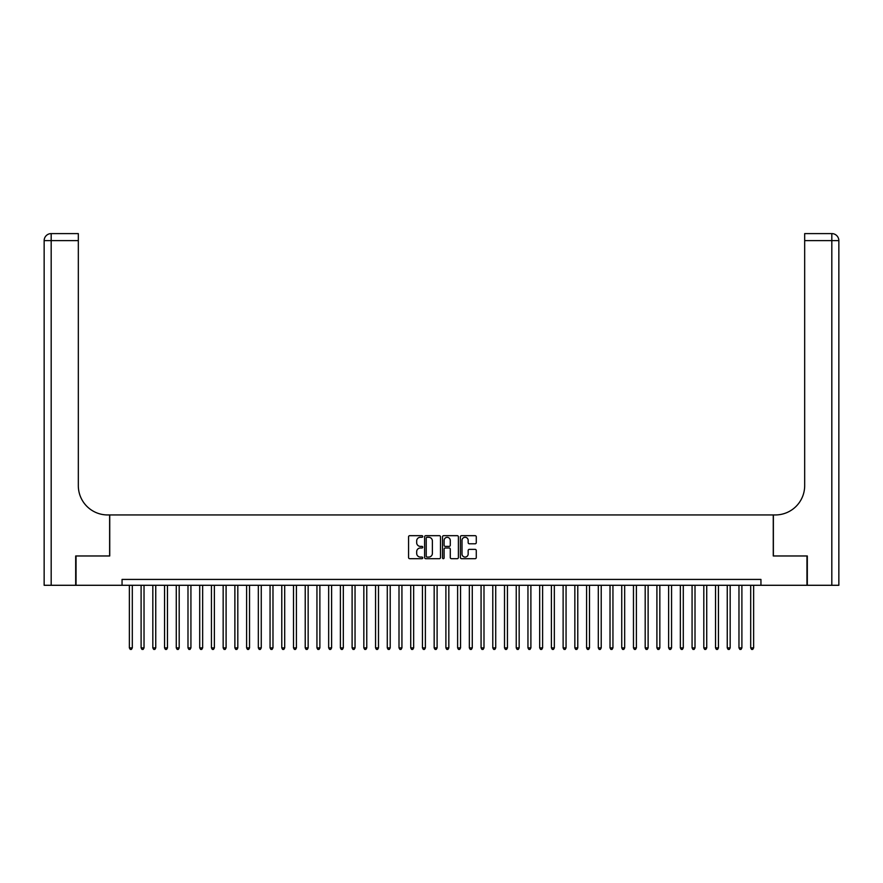 <?xml version="1.0" encoding="UTF-8"?>
<svg xmlns="http://www.w3.org/2000/svg" width="883" height="883" viewBox="0 0 883 883"><rect width="100%" height="100%" fill="white"/><g stroke="black" fill="none" stroke-linecap="round" stroke-linejoin="round"><path stroke-width="1.32" d="M422.747 536.478A0.806 0.806 0 0 0 421.942 535.672L409.712 535.672A1.148 1.148 0 0 0 408.564 536.831L408.564 557.537A1.148 1.148 0 0 0 409.712 558.685L421.942 558.685A0.806 0.806 0 0 0 422.747 557.879A0.806 0.806 0 0 0 421.942 557.074L420.352 557.074A3.687 3.687 0 0 1 416.677 553.398L416.677 551.665A3.687 3.687 0 0 1 420.352 547.99L421.942 547.99A0.806 0.806 0 0 0 422.747 547.184A0.806 0.806 0 0 0 421.942 546.378L420.352 546.378A3.687 3.687 0 0 1 416.677 542.692L416.677 540.97A3.687 3.687 0 0 1 420.352 537.283L421.942 537.283A0.806 0.806 0 0 0 422.747 536.478M475.131 543.785A1.148 1.148 0 0 0 476.279 542.637L476.279 536.831A1.148 1.148 0 0 0 475.131 535.672L461.555 535.672A1.148 1.148 0 0 0 460.396 536.831L460.396 557.537A1.148 1.148 0 0 0 461.555 558.685L475.131 558.685A1.148 1.148 0 0 0 476.279 557.537L476.279 550.517A1.148 1.148 0 0 0 475.131 549.369L469.315 549.369A1.148 1.148 0 0 0 468.167 550.517L468.167 554.005A3.079 3.079 0 0 1 465.087 557.074A3.079 3.079 0 0 1 462.008 554.005L462.008 540.363A3.079 3.079 0 0 1 465.087 537.283A3.079 3.079 0 0 1 468.167 540.363L468.167 542.637A1.148 1.148 0 0 0 469.315 543.785L475.131 543.785M122.053 585.286L76.037 585.286L76.037 555.97L109.735 555.97L109.735 514.944L773.265 514.944L773.265 555.97L806.963 555.97L806.963 585.286L760.947 585.286L760.947 579.425L122.053 579.425L122.053 585.286L760.947 585.286M440.496 536.831A1.148 1.148 0 0 0 439.348 535.672L425.761 535.672A1.148 1.148 0 0 0 424.613 536.831L424.613 557.537A1.148 1.148 0 0 0 425.761 558.685L439.348 558.685A1.148 1.148 0 0 0 440.496 557.537L440.496 536.831M443.652 535.672L457.239 535.672A1.148 1.148 0 0 1 458.387 536.831L458.387 557.537A1.148 1.148 0 0 1 457.239 558.685L451.423 558.685A1.148 1.148 0 0 1 450.275 557.537L450.275 549.138A1.148 1.148 0 0 0 449.127 547.99L445.264 547.99A1.148 1.148 0 0 0 444.116 549.138L444.116 557.879A0.806 0.806 0 0 1 443.31 558.685A0.806 0.806 0 0 1 442.504 557.879L442.504 536.831A1.148 1.148 0 0 1 443.652 535.672M427.03 537.283A0.806 0.806 0 0 0 426.224 538.089L426.224 556.268A0.806 0.806 0 0 0 427.03 557.074L428.696 557.074A3.687 3.687 0 0 0 432.383 553.398L432.383 540.97A3.687 3.687 0 0 0 428.696 537.283L427.03 537.283M450.275 540.418A3.079 3.079 0 0 0 447.195 537.35A3.079 3.079 0 0 0 444.116 540.418L444.116 545.23A1.148 1.148 0 0 0 445.264 546.378L449.127 546.378A1.148 1.148 0 0 0 450.275 545.23L450.275 540.418M129.371 585.286L129.371 647.879L132.307 647.879L132.307 585.286M132.307 647.879L131.424 649.402L130.254 649.402L129.371 647.879M75.684 555.97L109.624 555.97L109.624 514.944L107.627 514.944A29.305 29.305 0 0 1 78.322 485.639L78.322 240.629L51.181 240.629L51.181 585.286L75.684 585.286L75.684 555.97M51.181 585.286L44.15 585.286L44.15 240.629A7.031 7.031 0 0 1 51.181 233.598L78.322 233.598L78.322 240.629M78.322 233.598L51.181 233.598A7.031 7.031 0 0 0 44.15 240.629L51.181 240.629L51.181 233.598M107.627 514.944A29.305 29.305 0 0 1 78.322 485.639M838.85 585.286L838.85 240.629L838.85 585.286L807.316 585.286L807.316 555.97L773.376 555.97L773.376 514.944L775.373 514.944A29.305 29.305 0 0 0 804.678 485.639L804.678 233.598L831.819 233.598L804.678 233.598M831.819 585.286L831.819 240.629L838.85 240.629A7.031 7.031 0 0 0 831.819 233.598A7.031 7.031 0 0 1 838.85 240.629L838.85 514.944M775.373 514.944A29.305 29.305 0 0 0 804.678 485.639M141.103 585.286L141.103 647.879L144.028 647.879L144.028 585.286M144.028 647.879L143.145 649.402L141.975 649.402L141.103 647.879M152.825 585.286L152.825 647.879L155.75 647.879L155.75 585.286M155.75 647.879L154.878 649.402L153.697 649.402L152.825 647.879M164.547 585.286L164.547 647.879L167.472 647.879L167.472 585.286M167.472 647.879L166.6 649.402L165.419 649.402L164.547 647.879M176.269 585.286L176.269 647.879L179.194 647.879L179.194 585.286M179.194 647.879L178.322 649.402L177.152 649.402L176.269 647.879M187.991 585.286L187.991 647.879L190.927 647.879L190.927 585.286M190.927 647.879L190.044 649.402L188.874 649.402L187.991 647.879M199.713 585.286L199.713 647.879L202.648 647.879L202.648 585.286M202.648 647.879L201.766 649.402L200.596 649.402L199.713 647.879M211.434 585.286L211.434 647.879L214.37 647.879L214.37 585.286M214.37 647.879L213.487 649.402L212.317 649.402L211.434 647.879M223.156 585.286L223.156 647.879L226.092 647.879L226.092 585.286M226.092 647.879L225.209 649.402L224.039 649.402L223.156 647.879M234.878 585.286L234.878 647.879L237.814 647.879L237.814 585.286M237.814 647.879L236.931 649.402L235.761 649.402L234.878 647.879M246.611 585.286L246.611 647.879L249.536 647.879L249.536 585.286M249.536 647.879L248.653 649.402L247.483 649.402L246.611 647.879M258.333 585.286L258.333 647.879L261.258 647.879L261.258 585.286M261.258 647.879L260.386 649.402L259.205 649.402L258.333 647.879M270.055 585.286L270.055 647.879L272.979 647.879L272.979 585.286M272.979 647.879L272.107 649.402L270.926 649.402L270.055 647.879M281.776 585.286L281.776 647.879L284.701 647.879L284.701 585.286M284.701 647.879L283.829 649.402L282.648 649.402L281.776 647.879M293.498 585.286L293.498 647.879L296.423 647.879L296.423 585.286M296.423 647.879L295.551 649.402L294.381 649.402L293.498 647.879M305.22 585.286L305.22 647.879L308.156 647.879L308.156 585.286M308.156 647.879L307.273 649.402L306.103 649.402L305.22 647.879M316.942 585.286L316.942 647.879L319.878 647.879L319.878 585.286M319.878 647.879L318.995 649.402L317.825 649.402L316.942 647.879M328.664 585.286L328.664 647.879L331.6 647.879L331.6 585.286M331.6 647.879L330.717 649.402L329.547 649.402L328.664 647.879M340.385 585.286L340.385 647.879L343.321 647.879L343.321 585.286M343.321 647.879L342.438 649.402L341.268 649.402L340.385 647.879M352.107 585.286L352.107 647.879L355.043 647.879L355.043 585.286M355.043 647.879L354.16 649.402L352.99 649.402L352.107 647.879M363.84 585.286L363.84 647.879L366.765 647.879L366.765 585.286M366.765 647.879L365.882 649.402L364.712 649.402L363.84 647.879M375.562 585.286L375.562 647.879L378.487 647.879L378.487 585.286M378.487 647.879L377.615 649.402L376.434 649.402L375.562 647.879M387.284 585.286L387.284 647.879L390.209 647.879L390.209 585.286M390.209 647.879L389.337 649.402L388.156 649.402L387.284 647.879M399.006 585.286L399.006 647.879L401.931 647.879L401.931 585.286M401.931 647.879L401.059 649.402L399.889 649.402L399.006 647.879M410.727 585.286L410.727 647.879L413.663 647.879L413.663 585.286M413.663 647.879L412.78 649.402L411.61 649.402L410.727 647.879M422.449 585.286L422.449 647.879L425.385 647.879L425.385 585.286M425.385 647.879L424.502 649.402L423.332 649.402L422.449 647.879M434.171 585.286L434.171 647.879L437.107 647.879L437.107 585.286M437.107 647.879L436.224 649.402L435.054 649.402L434.171 647.879M445.893 585.286L445.893 647.879L448.829 647.879L448.829 585.286M448.829 647.879L447.946 649.402L446.776 649.402L445.893 647.879M457.615 585.286L457.615 647.879L460.551 647.879L460.551 585.286M460.551 647.879L459.668 649.402L458.498 649.402L457.615 647.879M469.337 585.286L469.337 647.879L472.273 647.879L472.273 585.286M472.273 647.879L471.39 649.402L470.22 649.402L469.337 647.879M481.069 585.286L481.069 647.879L483.994 647.879L483.994 585.286M483.994 647.879L483.111 649.402L481.941 649.402L481.069 647.879M492.791 585.286L492.791 647.879L495.716 647.879L495.716 585.286M495.716 647.879L494.844 649.402L493.663 649.402L492.791 647.879M504.513 585.286L504.513 647.879L507.438 647.879L507.438 585.286M507.438 647.879L506.566 649.402L505.385 649.402L504.513 647.879M516.235 585.286L516.235 647.879L519.16 647.879L519.16 585.286M519.16 647.879L518.288 649.402L517.118 649.402L516.235 647.879M527.957 585.286L527.957 647.879L530.893 647.879L530.893 585.286M530.893 647.879L530.01 649.402L528.84 649.402L527.957 647.879M539.679 585.286L539.679 647.879L542.615 647.879L542.615 585.286M542.615 647.879L541.732 649.402L540.562 649.402L539.679 647.879M551.4 585.286L551.4 647.879L554.336 647.879L554.336 585.286M554.336 647.879L553.453 649.402L552.283 649.402L551.4 647.879M563.122 585.286L563.122 647.879L566.058 647.879L566.058 585.286M566.058 647.879L565.175 649.402L564.005 649.402L563.122 647.879M574.844 585.286L574.844 647.879L577.78 647.879L577.78 585.286M577.78 647.879L576.897 649.402L575.727 649.402L574.844 647.879M586.577 585.286L586.577 647.879L589.502 647.879L589.502 585.286M589.502 647.879L588.619 649.402L587.449 649.402L586.577 647.879M598.299 585.286L598.299 647.879L601.224 647.879L601.224 585.286M601.224 647.879L600.352 649.402L599.171 649.402L598.299 647.879M610.021 585.286L610.021 647.879L612.945 647.879L612.945 585.286M612.945 647.879L612.074 649.402L610.893 649.402L610.021 647.879M621.742 585.286L621.742 647.879L624.667 647.879L624.667 585.286M624.667 647.879L623.795 649.402L622.614 649.402L621.742 647.879M633.464 585.286L633.464 647.879L636.389 647.879L636.389 585.286M636.389 647.879L635.517 649.402L634.347 649.402L633.464 647.879M645.186 585.286L645.186 647.879L648.122 647.879L648.122 585.286M648.122 647.879L647.239 649.402L646.069 649.402L645.186 647.879M656.908 585.286L656.908 647.879L659.844 647.879L659.844 585.286M659.844 647.879L658.961 649.402L657.791 649.402L656.908 647.879M668.63 585.286L668.63 647.879L671.566 647.879L671.566 585.286M671.566 647.879L670.683 649.402L669.513 649.402L668.63 647.879M680.351 585.286L680.351 647.879L683.287 647.879L683.287 585.286M683.287 647.879L682.404 649.402L681.235 649.402L680.351 647.879M692.073 585.286L692.073 647.879L695.009 647.879L695.009 585.286M695.009 647.879L694.126 649.402L692.956 649.402L692.073 647.879M703.806 585.286L703.806 647.879L706.731 647.879L706.731 585.286M706.731 647.879L705.848 649.402L704.678 649.402L703.806 647.879M715.528 585.286L715.528 647.879L718.453 647.879L718.453 585.286M718.453 647.879L717.581 649.402L716.4 649.402L715.528 647.879M727.25 585.286L727.25 647.879L730.175 647.879L730.175 585.286M730.175 647.879L729.303 649.402L728.122 649.402L727.25 647.879M738.972 585.286L738.972 647.879L741.897 647.879L741.897 585.286M741.897 647.879L741.025 649.402L739.855 649.402L738.972 647.879M750.693 585.286L750.693 647.879L753.629 647.879L753.629 585.286M753.629 647.879L752.746 649.402L751.576 649.402L750.693 647.879M831.819 233.598L831.819 240.629L804.678 240.629"/></g></svg>
